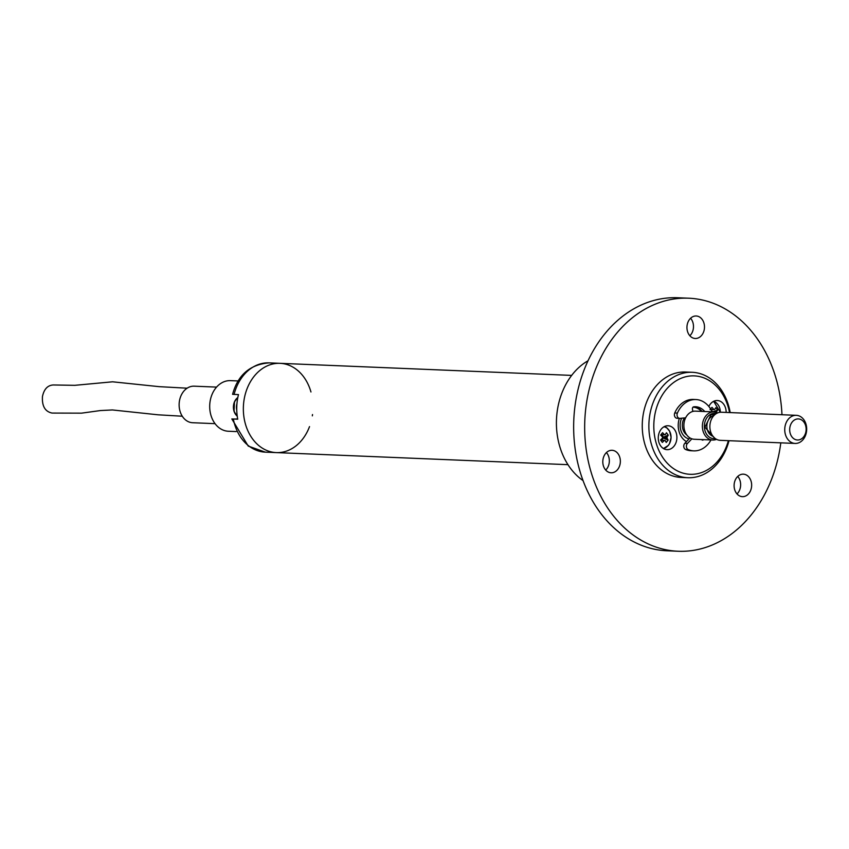 <?xml version="1.0" encoding="UTF-8"?>
<svg xmlns="http://www.w3.org/2000/svg" width="849" height="849" viewBox="0 0 849 849"><rect width="100%" height="100%" fill="white"/><g stroke="black" fill="none" stroke-linecap="round" stroke-linejoin="round"><path stroke-width="1.27" d="M703.577 439.644A18.466 14.391 -87.6 0 1 703.503 439.718A1.804 1.401 -87.6 0 1 701.635 439.57M691.893 438.827L687.467 443.411A3.608 2.812 92.4 0 0 686.438 446.871A3.608 2.812 92.4 0 0 688.295 449.63A25.682 20.015 92.4 0 0 693.782 450.861A25.682 20.015 92.4 0 0 710.995 439.952M710.008 409.589L712.003 407.34L713.818 409.451A2.929 2.282 -87.6 0 1 713.956 409.43A2.929 2.282 -87.6 0 1 714.593 409.505A17.511 7.556 -34.2 0 0 715.866 407.626L717.575 410.141L712.534 411.818L711.876 410.842A2.505 1.953 -87.6 0 1 712.152 411.839A25.682 20.015 92.4 0 0 695.904 399.55A25.682 20.015 92.4 0 0 677.396 413.081A3.608 2.812 92.4 0 0 679.699 418.387A3.608 2.812 92.4 0 0 680.007 418.377L685.631 417.814M692.795 411.436L692.434 408.995A1.804 1.401 -87.6 0 1 693.707 406.83A18.466 14.391 -87.6 0 1 695.607 406.745A18.466 14.391 -87.6 0 1 704.744 411.532M702.102 411.415A18.466 14.391 92.4 0 0 694.28 406.777M695.904 399.55L693.262 399.433A25.682 20.015 92.4 0 0 674.753 412.964A3.608 2.812 92.4 0 0 677.056 418.27A3.608 2.812 92.4 0 0 677.364 418.26M689.993 437.946L684.825 443.305A3.608 2.812 92.4 0 0 683.795 446.765A3.608 2.812 92.4 0 0 685.652 449.514A25.682 20.015 92.4 0 0 691.139 450.745L693.782 450.861M236.754 410.131A11.26 8.777 -87.6 0 1 236.956 403.615M237.285 397.937A10.857 8.458 92.4 0 0 236.553 415.511M713.245 401.535A10.857 8.458 -87.6 0 1 720.302 412.243L713.648 401.322A11.26 8.777 -87.6 0 1 717.15 403.678M717.575 410.141A17.511 7.556 145.8 0 1 716.301 412.03A2.929 2.282 -87.6 0 1 716.312 412.349M715.283 412.073L716.301 412.03M711.25 410.056A2.505 1.953 -87.6 0 1 711.494 410.269A2.505 1.953 -87.6 0 1 711.876 410.842L711.091 409.674M714.593 409.505L710.454 409.706M711.016 409.642L713.818 409.451M663.992 426.771A10.857 8.458 -87.6 0 1 670.689 434.147A10.857 8.458 -87.6 0 1 668.396 445.247A10.857 8.458 -87.6 0 1 663.101 448.314M664.332 440.472L662.347 442.425L660.543 440.015L662.528 438.063A2.929 2.282 -87.6 0 1 662.549 437.076A17.511 7.577 -141 0 0 660.66 435.059L662.57 432.693A17.511 7.577 39 0 1 664.47 434.709A2.929 2.282 -87.6 0 1 664.703 434.677A2.929 2.282 -87.6 0 1 665.234 434.72L666.444 432.735L668.248 435.144L667.049 437.129A2.929 2.282 -87.6 0 1 667.017 438.116A17.511 7.577 39 0 1 668.131 440.1L666.21 442.467A17.511 7.577 -141 0 0 665.107 440.482A2.929 2.282 -87.6 0 1 664.47 440.504A2.929 2.282 -87.6 0 1 664.332 440.472L660.649 440.153M660.649 439.909A2.505 1.953 -87.6 0 0 660.83 439.931A2.505 1.953 92.4 0 0 661 439.941L665.107 440.482M661.626 440.026L663.249 438.02L668.131 440.1M667.017 438.116L663.249 438.02M661 439.941A2.505 1.953 -87.6 0 0 662.082 439.474A2.505 1.953 -87.6 0 0 662.517 438.933A2.505 1.953 -87.6 0 0 662.92 437.575A2.505 1.953 92.4 0 0 662.92 437.352L667.049 437.129M668.248 435.144L662.92 437.352A2.505 1.953 -87.6 0 0 662.581 435.983L661.774 434.9M663.281 436.917L662.581 435.983M665.234 434.72L661.116 434.943A2.505 1.953 92.4 0 0 660.947 434.943L661.403 434.911M660.851 434.815L664.47 434.709M661.116 434.943A2.505 1.953 -87.6 0 1 662.167 435.431M238.24 380.957L230.493 380.639A25.332 19.739 92.4 0 0 227.288 380.84A25.332 19.739 92.4 0 0 209.703 407.191A25.332 19.739 92.4 0 0 228.402 431.25L236.149 431.568M216.559 387.102L194.145 386.178A18.296 14.253 92.4 0 0 191.832 386.327A18.296 14.253 92.4 0 0 179.128 405.355A18.296 14.253 92.4 0 0 192.638 422.728L215.052 423.662M187.13 388.195L159.134 386.656L112.588 381.806L74.797 385.329L53.2 384.968C47.576 385.34 43.989 389.213 42.45 396.579C41.898 406.151 45.114 411.648 52.086 413.07L81.504 413.155L100.426 410.555L112.418 409.95L158.052 414.8L182.291 416.222M689.059 438.922A14.072 10.963 -87.6 0 1 681.63 418.207M692.742 411.096A14.072 10.963 -87.6 0 1 693.548 411.277M684.421 417.931A11.26 8.777 92.4 0 0 686.788 434.953M713.924 411.914L695.427 411.139A14.072 10.963 92.4 0 0 683.891 424.744A14.072 10.963 92.4 0 0 694.259 439.262L712.767 440.026A14.072 10.963 -87.6 0 1 702.505 428.427A14.072 10.963 -87.6 0 1 709.456 412.922A14.072 10.963 -87.6 0 1 713.924 411.914A14.072 10.963 -87.6 0 1 717.638 412.911M716.545 439.336A14.072 10.963 -87.6 0 1 712.767 440.026M715.283 438.562A12.661 9.87 -87.6 0 1 704.628 429.201A12.661 9.87 -87.6 0 1 710.73 414.259A12.661 9.87 -87.6 0 1 716.323 413.58M795.131 443.433L720.249 440.334A14.072 10.963 -87.6 0 1 709.881 425.827A14.072 10.963 -87.6 0 1 721.417 412.221L796.288 415.32A14.072 10.963 -87.6 0 1 806.55 426.92A14.072 10.963 -87.6 0 1 799.599 442.425A14.072 10.963 -87.6 0 1 795.131 443.433A14.072 10.963 -87.6 0 1 784.869 431.833A14.072 10.963 -87.6 0 1 791.82 416.328A14.072 10.963 -87.6 0 1 796.288 415.32M794.993 419.682A10.549 8.225 -87.6 0 1 806.03 430.942A10.549 8.225 -87.6 0 1 792.711 437.776A10.549 8.225 -87.6 0 1 794.993 419.682M252.28 438.509A44.679 34.82 92.4 0 0 276.328 452.602A44.679 34.82 -87.6 0 1 243.759 415.755A44.679 34.82 -87.6 0 1 265.833 366.545A44.679 34.82 -87.6 0 1 280.021 363.33A44.679 34.82 92.4 0 0 246.751 389.553A44.679 34.82 92.4 0 0 252.28 438.509M571.653 375.396L280.021 363.33A44.679 34.82 -87.6 0 1 310.957 391.973M312.517 414.545A44.679 34.82 -87.6 0 1 312.326 415.851M309.524 426.601A44.679 34.82 -87.6 0 1 276.328 452.602L567.96 464.668M234.08 394.414A44.679 34.82 92.4 0 1 254.817 366.089A44.679 34.82 92.4 0 1 269.016 362.873C249.988 364.497 237.847 374.982 232.584 394.329L238.484 394.594A44.679 34.82 92.4 0 0 237.731 419.204L231.83 418.939L248.248 446.086L265.323 452.146L276.328 452.602M265.323 452.146A44.679 34.82 92.4 0 1 233.326 419.024L236.064 419.013A12.31 9.594 92.4 0 0 237.678 418.875M692.179 372.287L685.578 372.011A52.765 41.123 92.4 0 0 644.922 444.452A52.765 41.123 92.4 0 0 681.216 477.446L687.817 477.722A52.765 41.123 -87.6 0 1 651.533 444.717A52.765 41.123 -87.6 0 1 692.179 372.287A52.765 41.123 -87.6 0 1 730.182 412.582M780.804 442.838A126.639 98.686 -87.6 0 1 678.16 551.256A126.639 98.686 -87.6 0 1 591.063 472.055A126.639 98.686 -87.6 0 1 688.624 298.201A126.639 98.686 -87.6 0 1 781.971 414.726M619.791 457.335A11.26 8.777 92.4 0 0 612.044 450.288A11.26 8.777 92.4 0 0 602.811 461.177A11.26 8.777 92.4 0 0 611.11 472.787A11.26 8.777 92.4 0 0 619.791 457.335M751.089 481.203A11.26 8.777 92.4 0 0 743.342 474.167A11.26 8.777 92.4 0 0 734.109 485.044A11.26 8.777 92.4 0 0 742.408 496.654A11.26 8.777 92.4 0 0 751.089 481.203M703.927 323.034A11.26 8.777 92.4 0 0 696.191 315.987A11.26 8.777 92.4 0 0 686.958 326.876A11.26 8.777 92.4 0 0 695.257 338.486A11.26 8.777 92.4 0 0 703.927 323.034M729.015 440.695A52.765 41.123 -87.6 0 1 687.817 477.722M688.624 298.201L677.619 297.744A126.639 98.686 92.4 0 0 580.047 471.598A126.639 98.686 92.4 0 0 667.144 550.799L678.16 551.256M605.708 470.059A11.26 8.777 92.4 0 0 608.775 456.879A11.26 8.777 92.4 0 0 606.441 452.559M737.006 493.938A11.26 8.777 92.4 0 0 740.073 480.746A11.26 8.777 92.4 0 0 737.739 476.427M689.855 335.758A11.26 8.777 92.4 0 0 692.922 322.578A11.26 8.777 92.4 0 0 690.577 318.258M728.368 440.673A49.242 38.375 -87.6 0 1 692.582 474.304A49.242 38.375 -87.6 0 1 656.298 443.496A49.242 38.375 -87.6 0 1 680.877 378.367A49.242 38.375 -87.6 0 1 729.535 412.55M679.349 418.366A17.935 13.977 92.4 0 0 679.126 431.801A17.935 13.977 92.4 0 0 686.47 441.597M701.454 411.394A17.935 13.977 92.4 0 0 693.007 407.17M676.303 433.245A11.96 9.318 92.4 0 0 668.078 425.763A11.96 9.318 92.4 0 0 658.272 437.331A11.96 9.318 92.4 0 0 667.091 449.662A11.96 9.318 92.4 0 0 676.303 433.245M726.15 412.412A11.96 9.318 92.4 0 0 725.545 407.998A11.96 9.318 92.4 0 0 717.32 400.526A11.96 9.318 92.4 0 0 708.851 406.491M588.007 360.772A66.838 52.086 92.4 0 0 559.788 446.606A66.838 52.086 92.4 0 0 583.051 480.587M701.699 439.644L703.503 439.718M677.396 413.081L674.753 412.964M688.295 449.63L685.652 449.514M687.467 443.411L684.825 443.305M237.837 397.459A11.26 8.777 92.4 0 0 237.242 416.201M667.176 446.5A11.26 8.777 -87.6 0 1 663.472 448.548L668.343 445.428L669.543 443.613L671.081 437.405L669.649 431.218L666.709 427.726L664.406 426.559A11.26 8.777 -87.6 0 1 667.908 428.925M715.505 414.132L710.921 414.917L704.925 427.185L714.518 437.946M713.807 415.66A10.549 8.225 92.4 0 0 712.194 416.254A10.549 8.225 92.4 0 0 706.888 426.771A10.549 8.225 92.4 0 0 712.958 436.28M237.709 419.077L236.064 419.013M677.056 418.27L679.699 418.387M237.264 416.328L234.037 411.383L234.473 401.768L237.858 397.321M269.016 362.873L280.021 363.33"/></g></svg>
